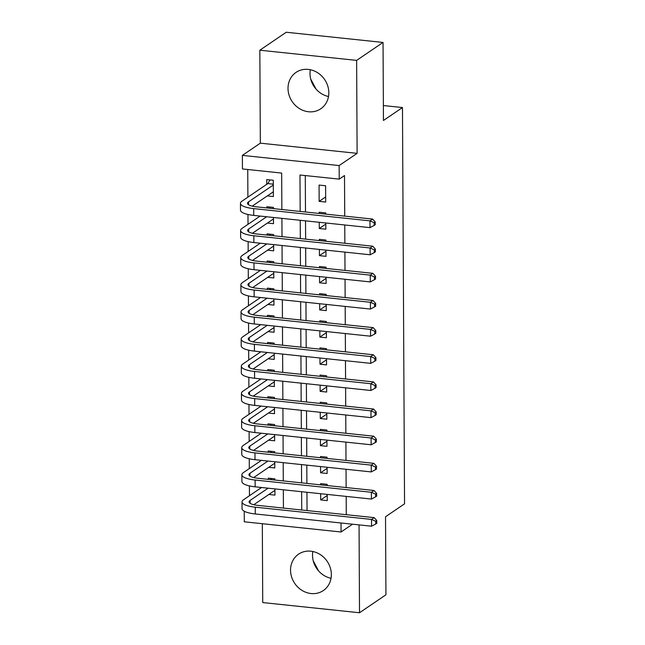 <?xml version="1.0" encoding="UTF-8"?>
<svg xmlns="http://www.w3.org/2000/svg" width="645" height="645" viewBox="0 0 645 645"><rect width="100%" height="100%" fill="white"/><g stroke="black" fill="none" stroke-linecap="round" stroke-linejoin="round"><path stroke-width="0.97" d="M328.507 96.508A22.003 19.616 55.8 0 1 309.995 73.498A22.003 19.616 55.8 0 1 310.31 69.725M288.017 88.438A22.003 19.616 -124.2 0 0 299.417 108.57A22.003 19.616 -124.2 0 0 320.791 108.779A22.003 19.616 -124.2 0 0 328.821 92.735A22.003 19.616 -124.2 0 0 317.421 72.595A22.003 19.616 -124.2 0 0 296.047 72.385A22.003 19.616 -124.2 0 0 288.017 88.438M312.825 551.507A22.003 19.616 -124.2 0 0 312.519 555.289A22.003 19.616 -124.2 0 0 331.03 578.291M290.54 570.22A22.003 19.616 -124.2 0 0 301.941 590.36A22.003 19.616 -124.2 0 0 323.314 590.57A22.003 19.616 -124.2 0 0 331.345 574.518A22.003 19.616 -124.2 0 0 319.944 554.378A22.003 19.616 -124.2 0 0 298.57 554.168A22.003 19.616 -124.2 0 0 290.54 570.22M281.865 209.504L281.672 173.078L242.439 168.95L242.367 155.381L339.149 165.563L339.222 179.133L299.981 175.005L300.175 211.431M260.33 143.166L357.112 153.357L356.629 60.388L383.041 42.441L286.259 32.25L259.838 50.205L260.33 143.166L242.367 155.381M262.322 523.708L262.733 602.559L359.515 612.75L359.055 524.893M341.02 522.99L341.068 531.996L244.286 521.805L244.229 511.219M247.744 169.506L247.89 197.152M247.978 214.479L248.027 224.299M248.123 241.625L248.172 251.445M248.261 268.763L248.317 278.584M248.406 295.91L248.454 305.73M248.543 323.048L248.599 332.868M248.688 350.195L248.736 360.015M248.833 377.333L248.881 387.153M248.97 404.48L249.026 414.3M249.115 431.618L249.164 441.438M249.26 458.764L249.309 468.584M249.397 485.911L249.454 495.731M356.629 60.388L259.838 50.205M383.041 42.441L383.453 120.47L402.472 107.546L404.544 503.834L385.525 516.758L385.936 594.795L359.515 612.75M325.693 202.046L325.604 185.76L319.065 185.075L319.146 201.361L325.693 202.046M319.259 222.291L319.291 228.507L325.83 229.193L325.798 222.985M325.749 214.124L325.749 212.906L319.211 212.221L319.211 213.431M319.404 249.438L319.436 255.646L325.975 256.339L325.943 250.123M325.894 241.262L325.886 240.053L319.348 239.359L319.356 240.577M319.541 276.584L319.573 282.792L326.112 283.478L326.08 277.269M326.039 268.409L326.031 267.191L319.493 266.506L319.501 267.723M319.686 303.722L319.718 309.931L326.257 310.624L326.225 304.416M326.177 295.555L326.177 294.338L319.63 293.644L319.638 294.862M319.831 330.869L319.864 337.077L326.402 337.762L326.37 331.554M326.322 322.694L326.314 321.476L319.775 320.791L319.783 322.008M319.968 358.007L320.001 364.215L326.539 364.909L326.507 358.701M326.467 349.84L326.459 348.623L319.92 347.929L319.92 349.147M320.114 385.154L320.146 391.362L326.684 392.047L326.652 385.839M326.604 376.978L326.596 375.761L320.057 375.076L320.065 376.293M320.251 412.292L320.283 418.508L326.83 419.194L326.797 412.985M326.749 404.125L326.741 402.907L320.202 402.222L320.21 403.431M320.396 439.438L320.428 445.647L326.967 446.332L326.934 440.124M326.886 431.263L326.886 430.054L320.347 429.36L320.347 430.578M320.541 466.585L320.573 472.793L327.112 473.478L327.079 467.27M327.031 458.41L327.023 457.192L320.484 456.507L320.492 457.724M274.859 480.041L274.851 478.832L268.312 478.138L268.32 479.356M274.714 452.903L274.714 451.685L268.167 451L268.175 452.218M274.577 425.756L274.568 424.547L268.03 423.854L268.038 425.071M274.431 398.618L274.423 397.401L267.885 396.715L267.893 397.925M274.286 371.472L274.286 370.254L267.748 369.569L267.748 370.786M274.149 344.333L274.141 343.116L267.602 342.422L267.611 343.64M274.004 317.187L273.996 315.969L267.457 315.284L267.465 316.502M273.867 290.048L273.859 288.831L267.32 288.138L267.32 289.355M273.722 262.902L273.714 261.685L267.175 260.999L267.183 262.217M273.577 235.756L273.569 234.546L267.03 233.853L267.038 235.07M273.44 208.617L273.432 207.4L266.893 206.714L266.901 207.924M268.86 494.473L274.939 495.118L274.907 488.902M268.723 467.335L274.794 467.972L274.762 461.764M268.578 440.188L274.649 440.825L274.617 434.617M268.441 413.05L274.512 413.687L274.48 407.479M268.296 385.904L274.367 386.54L274.335 380.332M268.151 358.757L274.23 359.402L274.198 353.194M268.014 331.619L274.085 332.256L274.052 326.048M267.869 304.472L273.94 305.117L273.907 298.901M267.723 277.334L273.803 277.971L273.77 271.763M267.586 250.187L273.657 250.832L273.625 244.616M267.441 223.049L273.512 223.686L273.48 217.478M267.304 195.903L273.375 196.54L273.286 180.253L266.748 179.568L266.772 184.317M346.276 514.694L346.188 496.408M346.139 487.547L346.043 469.262M345.994 460.409L345.897 442.123M345.857 433.263L345.76 414.977M345.712 406.116L345.615 387.839M345.567 378.978L345.47 360.692M345.43 351.831L345.333 333.554M345.285 324.693L345.188 306.407M345.139 297.547L345.051 279.269M345.002 270.408L344.906 252.122M344.857 243.262L344.761 224.976M344.72 216.115L344.503 175.545L339.222 179.133M305.287 175.561L305.48 211.987M305.528 220.848L305.625 239.134M305.666 247.994L305.762 266.272M305.811 275.133L305.907 293.419M305.956 302.279L306.053 320.557M306.093 329.418L306.19 347.703M306.238 356.564L306.335 374.85M306.383 383.711L306.472 401.988M306.52 410.849L306.617 429.135M306.665 437.995L306.762 456.273M306.802 465.134L306.899 483.419M306.947 492.28L307.044 510.558M320.678 493.723L320.71 499.931L327.249 500.625L327.217 494.409M327.176 485.548L327.168 484.339L320.63 483.645L320.638 484.863M402.472 107.546L383.372 105.538M357.112 153.357L339.149 165.563M352.533 524.208L341.068 531.996M283.429 508.075L283.332 489.789M283.284 480.928L283.187 462.65M283.147 453.79L283.05 435.504M283.002 426.643L282.905 408.366M282.857 399.505L282.768 381.219M282.72 372.358L282.623 354.081M282.575 345.22L282.478 326.934M282.437 318.074L282.341 299.796M282.292 290.935L282.196 272.65M282.147 263.789L282.05 245.503M282.01 236.642L281.913 218.365M300.223 220.292L300.32 238.569M300.36 247.43L300.457 265.716M300.506 274.577L300.602 292.862M300.651 301.723L300.747 320.001M300.788 328.861L300.884 347.147M300.933 356.008L301.03 374.285M301.078 383.146L301.167 401.432M301.215 410.293L301.312 428.57M301.36 437.431L301.457 455.717M301.497 464.577L301.594 482.863M301.642 491.724L301.739 510.001M327.225 495.505L320.71 499.931M327.088 468.367L320.573 472.793M326.942 441.22L320.428 445.647M326.797 414.074L320.283 418.508M326.66 386.936L320.146 391.362M326.515 359.789L320.001 364.215M326.37 332.651L319.864 337.077M326.233 305.504L319.718 309.931M326.088 278.366L319.573 282.792M325.951 251.219L319.436 255.646M325.806 224.081L319.291 228.507M325.661 196.935L319.146 201.361M318.582 570.898L313.236 560.819M316.058 89.107L310.713 79.037M375.745 523.99L376.801 523.272L376.785 520.555L375.729 521.273L375.745 523.99L371.56 526.207L371.528 519.418L255.251 507.18A21.156 5.765 179.7 0 1 242.02 501.907A21.156 5.765 179.7 0 1 243.56 499.73L261.556 487.499M270.876 479.622L271.537 478.477M274.915 490.361L253.799 504.713M268.094 488.192L250.099 500.423A14.109 3.846 -0.3 0 0 249.075 501.866A14.109 3.846 -0.3 0 0 257.895 505.39L374.164 517.629L376.785 520.555M371.56 526.207L255.291 513.968A21.156 5.765 179.7 0 1 242.052 508.695L242.02 501.907M375.729 521.273L371.528 519.418L374.164 517.629M375.6 496.852L376.656 496.134L376.64 493.417L375.584 494.135L375.6 496.852L371.415 499.061L371.383 492.28L255.114 480.041A21.156 5.765 179.7 0 1 241.875 474.768A21.156 5.765 179.7 0 1 243.415 472.591L261.41 460.361M270.731 452.484L271.392 451.339M274.77 463.223L253.654 477.574M267.949 461.046L249.954 473.277A14.109 3.846 -0.3 0 0 248.93 474.728A14.109 3.846 -0.3 0 0 257.75 478.243L374.027 490.482L376.64 493.417M371.415 499.061L255.146 486.822A21.156 5.765 179.7 0 1 241.915 481.549L241.875 474.768M375.584 494.135L371.383 492.28L374.027 490.482M375.463 469.705L376.519 468.988L376.503 466.271L375.446 466.988L375.463 469.705L371.278 471.922L371.238 465.134L254.969 452.895A21.156 5.765 179.7 0 1 241.738 447.622A21.156 5.765 179.7 0 1 243.278 445.445L261.273 433.214M270.586 425.337L271.255 424.192M274.625 436.076L253.517 450.428M267.812 433.9L249.817 446.13A14.109 3.846 -0.3 0 0 248.785 447.582A14.109 3.846 -0.3 0 0 257.613 451.105L373.882 463.344L376.503 466.271M371.278 471.922L255.001 459.683A21.156 5.765 179.7 0 1 241.77 454.411L241.738 447.622M375.446 466.988L371.238 465.134L373.882 463.344M375.317 442.559L376.374 441.841L376.358 439.132L375.301 439.85L375.317 442.559L371.133 444.776L371.101 437.995L254.823 425.756A21.156 5.765 179.7 0 1 241.593 420.476A21.156 5.765 179.7 0 1 243.133 418.307L261.128 406.068M270.449 398.199L271.11 397.054M274.488 408.938L253.372 423.289M267.667 406.761L249.671 418.992A14.109 3.846 -0.3 0 0 248.647 420.443A14.109 3.846 -0.3 0 0 257.468 423.959L373.737 436.197L376.358 439.132M371.133 444.776L254.864 432.537A21.156 5.765 179.7 0 1 241.625 427.264L241.593 420.476M375.301 439.85L371.101 437.995L373.737 436.197M375.172 415.42L376.228 414.703L376.22 411.986L375.156 412.703L375.172 415.42L370.996 417.637L370.956 410.849L254.686 398.61A21.156 5.765 179.7 0 1 241.448 393.337A21.156 5.765 179.7 0 1 242.988 391.16L260.983 378.929M270.303 371.052L270.964 369.908M274.343 381.792L253.235 396.143M267.53 379.615L249.534 391.846A14.109 3.846 -0.3 0 0 248.502 393.297A14.109 3.846 -0.3 0 0 257.323 396.812L373.6 409.051L376.22 411.986M370.996 417.637L254.719 405.399A21.156 5.765 179.7 0 1 241.488 400.118L241.448 393.337M375.156 412.703L370.956 410.849L373.6 409.051M375.035 388.274L376.091 387.556L376.075 384.847L375.019 385.565L375.035 388.274L370.851 390.491L370.811 383.711L254.541 371.472A21.156 5.765 179.7 0 1 241.311 366.191A21.156 5.765 179.7 0 1 242.851 364.014L260.846 351.783M270.158 343.914L270.827 342.769M274.198 354.653L253.09 368.996M267.385 352.476L249.389 364.707A14.109 3.846 -0.3 0 0 248.365 366.158A14.109 3.846 -0.3 0 0 257.186 369.674L373.455 381.913L376.075 384.847M370.851 390.491L254.582 378.252A21.156 5.765 179.7 0 1 241.343 372.979L241.311 366.191M375.019 385.565L370.811 383.711L373.455 381.913M374.89 361.136L375.946 360.418L375.93 357.701L374.874 358.418L374.89 361.136L370.706 363.353L370.673 356.564L254.404 344.325A21.156 5.765 179.7 0 1 241.166 339.052A21.156 5.765 179.7 0 1 242.705 336.875L260.701 324.645M270.021 316.768L270.682 315.623M274.061 327.507L252.945 341.858M267.24 325.33L249.244 337.561A14.109 3.846 -0.3 0 0 248.22 339.012A14.109 3.846 -0.3 0 0 257.041 342.527L373.31 354.766L375.93 357.701M370.706 363.353L254.436 351.114A21.156 5.765 179.7 0 1 241.206 345.833L241.166 339.052M374.874 358.418L370.673 356.564L373.31 354.766M374.745 333.989L375.801 333.272L375.793 330.554L374.737 331.28L374.745 333.989L370.569 336.206L370.528 329.418L254.259 317.179A21.156 5.765 179.7 0 1 241.028 311.906A21.156 5.765 179.7 0 1 242.568 309.729L260.564 297.498M269.876 289.621L270.537 288.476M273.915 300.36L252.808 314.712M267.103 298.192L249.107 310.422A14.109 3.846 -0.3 0 0 248.075 311.874A14.109 3.846 -0.3 0 0 256.904 315.389L373.173 327.628L375.793 330.554M370.569 336.206L254.291 323.967A21.156 5.765 179.7 0 1 241.061 318.695L241.028 311.906M374.737 331.28L370.528 329.418L373.173 327.628M374.608 306.851L375.664 306.133L375.648 303.416L374.592 304.134L374.608 306.851L370.423 309.068L370.391 302.279L254.114 290.04A21.156 5.765 179.7 0 1 240.883 284.767A21.156 5.765 179.7 0 1 242.423 282.591L260.419 270.36M269.739 262.483L270.4 261.338M273.778 273.222L252.663 287.573M266.957 271.045L248.962 283.276A14.109 3.846 -0.3 0 0 247.938 284.727A14.109 3.846 -0.3 0 0 256.758 288.242L373.028 300.481L375.648 303.416M370.423 309.068L254.154 296.829A21.156 5.765 179.7 0 1 240.916 291.548L240.883 284.767M374.592 304.134L370.391 302.279L373.028 300.481M374.463 279.704L375.519 278.987L375.503 276.27L374.447 276.987L374.463 279.704L370.278 281.921L370.246 275.133L253.977 262.894A21.156 5.765 179.7 0 1 240.738 257.621A21.156 5.765 179.7 0 1 242.278 255.444L260.274 243.213M269.594 235.336L270.255 234.191M273.633 246.076L252.517 260.427M266.812 243.899L248.817 256.138A14.109 3.846 -0.3 0 0 247.793 257.581A14.109 3.846 -0.3 0 0 256.613 261.104L372.891 273.343L375.503 276.27M370.278 281.921L254.009 269.683A21.156 5.765 179.7 0 1 240.779 264.41L240.738 257.621M374.447 276.987L370.246 275.133L372.891 273.343M374.318 252.566L375.382 251.84L375.366 249.131L374.31 249.849L374.318 252.566L370.141 254.775L370.101 247.994L253.832 235.756A21.156 5.765 179.7 0 1 240.601 230.475A21.156 5.765 179.7 0 1 242.141 228.306L260.137 216.075M269.449 208.198L270.118 207.053M273.488 218.937L252.38 233.288M266.675 216.76L248.68 228.991A14.109 3.846 -0.3 0 0 247.648 230.442A14.109 3.846 -0.3 0 0 256.476 233.958L372.745 246.197L375.366 249.131M370.141 254.775L253.864 242.536A21.156 5.765 179.7 0 1 240.633 237.263L240.601 230.475M374.31 249.849L370.101 247.994L372.745 246.197M374.181 225.419L375.237 224.702L375.221 221.985L374.164 222.702L374.181 225.419L369.996 227.637L369.964 220.848L253.687 208.609A21.156 5.765 179.7 0 1 240.456 203.336A21.156 5.765 179.7 0 1 241.996 201.159L267.836 183.599L269.973 179.907M273.351 191.791L252.235 206.142M273.311 185.01L248.535 201.845A14.109 3.846 -0.3 0 0 247.511 203.296A14.109 3.846 -0.3 0 0 256.331 206.819L372.6 219.058L375.221 221.985M369.996 227.637L253.727 215.398A21.156 5.765 179.7 0 1 240.488 210.125L240.456 203.336M374.164 222.702L369.964 220.848L372.6 219.058M273.311 184.172L267.836 183.599M250.115 503.31L250.099 500.423M255.291 513.968L255.251 507.18M249.97 476.163L249.954 473.277M255.146 486.822L255.114 480.041M249.833 449.025L249.817 446.13M255.001 459.683L254.969 452.895M249.688 421.878L249.671 418.992M254.864 432.537L254.823 425.756M249.542 394.74L249.534 391.846M254.719 405.399L254.686 398.61M249.405 367.594L249.389 364.707M254.582 378.252L254.541 371.472M249.26 340.455L249.244 337.561M254.436 351.114L254.404 344.325M249.123 313.309L249.107 310.422M254.291 323.967L254.259 317.179M248.978 286.17L248.962 283.276M254.154 296.829L254.114 290.04M248.833 259.024L248.817 256.138M254.009 269.683L253.977 262.894M248.696 231.878L248.68 228.991M253.864 242.536L253.832 235.756M248.551 204.739L248.535 201.845M253.727 215.398L253.687 208.609"/></g></svg>
